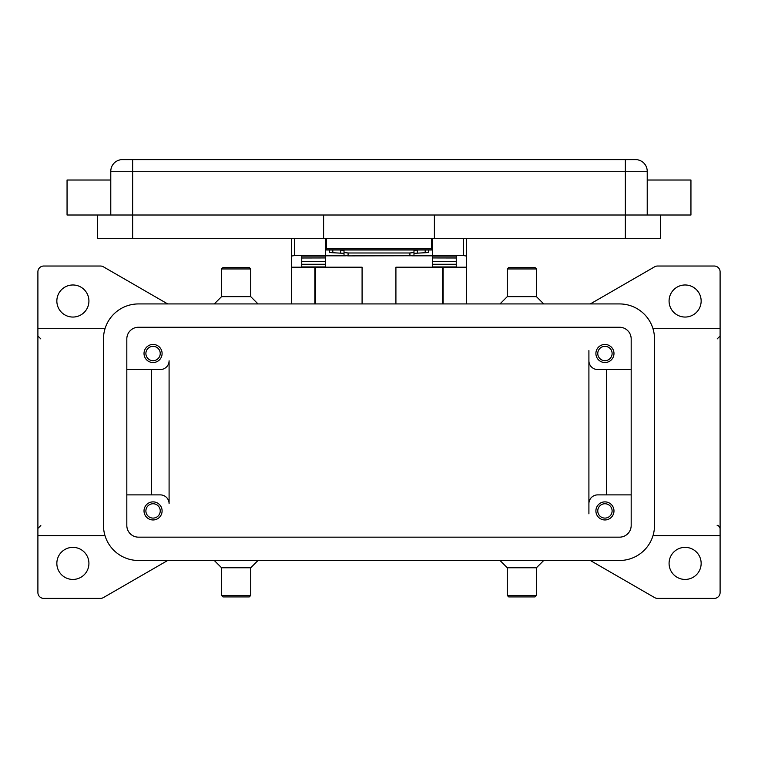 <?xml version="1.0" encoding="UTF-8"?>
<svg xmlns="http://www.w3.org/2000/svg" width="758" height="758" viewBox="0 0 758 758"><rect width="100%" height="100%" fill="white"/><g stroke="black" fill="none" stroke-linecap="round" stroke-linejoin="round"><path stroke-width="1.14" d="M417.895 249.998L413.982 250.443L413.982 253.343L427.607 252.604L428.564 252.319L428.564 249.998M348.093 255.882L348.093 252.983L344.018 252.537L344.018 255.437L348.093 255.882L412.788 255.749L413.982 255.437L413.982 252.537L409.907 252.983L409.907 255.882M329.436 249.998L329.436 252.319L330.393 252.604L344.018 253.343L344.018 250.443L340.105 249.998M432.354 238.334L432.354 255.531L463.545 255.531L466.464 256.09L466.464 238.334M291.536 238.334L291.536 256.09L294.455 255.531L325.646 255.531L325.646 238.334M613.98 510.92A9.039 9.039 0 0 1 604.941 519.96A9.039 9.039 0 0 1 595.902 510.92A9.039 9.039 0 0 1 604.941 501.881A9.039 9.039 0 0 1 613.98 510.92M597.768 510.92A7.173 7.173 0 0 0 604.941 518.093A7.173 7.173 0 0 0 612.113 510.92A7.173 7.173 0 0 0 604.941 503.748A7.173 7.173 0 0 0 597.768 510.92M162.098 353.493A9.039 9.039 0 0 1 153.059 362.532A9.039 9.039 0 0 1 144.02 353.493A9.039 9.039 0 0 1 153.059 344.454A9.039 9.039 0 0 1 162.098 353.493M145.887 353.493A7.173 7.173 0 0 0 153.059 360.666A7.173 7.173 0 0 0 160.232 353.493A7.173 7.173 0 0 0 153.059 346.321A7.173 7.173 0 0 0 145.887 353.493M613.98 353.493A9.039 9.039 0 0 1 604.941 362.532A9.039 9.039 0 0 1 595.902 353.493A9.039 9.039 0 0 1 604.941 344.454A9.039 9.039 0 0 1 613.98 353.493M597.768 353.493A7.173 7.173 0 0 0 604.941 360.666A7.173 7.173 0 0 0 612.113 353.493A7.173 7.173 0 0 0 604.941 346.321A7.173 7.173 0 0 0 597.768 353.493M162.098 510.92A9.039 9.039 0 0 1 153.059 519.96A9.039 9.039 0 0 1 144.02 510.92A9.039 9.039 0 0 1 153.059 501.881A9.039 9.039 0 0 1 162.098 510.92M145.887 510.92A7.173 7.173 0 0 0 153.059 518.093A7.173 7.173 0 0 0 160.232 510.92A7.173 7.173 0 0 0 153.059 503.748A7.173 7.173 0 0 0 145.887 510.92M110.782 180.025L67.055 180.025L67.055 215.007L690.945 215.007L690.945 180.025L647.218 180.025M647.218 215.007L647.218 171.28A11.664 11.664 0 0 0 635.555 159.616L122.445 159.616A11.664 11.664 0 0 0 110.782 171.28L110.782 215.007M521.855 268.948L536.427 268.948L534.977 267.489L508.732 267.489L507.273 268.948L521.855 268.948M499.986 303.93L507.273 296.643L536.427 296.643L536.427 268.948M499.986 560.484L507.273 567.77L507.273 595.466L536.427 595.466L536.427 567.77L543.723 560.484M507.273 595.466L508.732 596.925L534.977 596.925L536.427 595.466M507.273 567.77L536.427 567.77M258.014 303.93L250.727 296.643L250.727 268.948L221.573 268.948L221.573 296.643L214.277 303.93M250.727 268.948L249.268 267.489L223.023 267.489L221.573 268.948M250.727 296.643L221.573 296.643M236.145 595.466L221.573 595.466L223.023 596.925L249.268 596.925L250.727 595.466L236.145 595.466M258.014 560.484L250.727 567.77L221.573 567.77L221.573 595.466M652.979 328.707L720.1 328.707L720.1 535.698L652.979 535.698M105.021 328.707L37.9 328.707L37.9 271.857A5.827 5.827 0 0 1 43.727 266.03L100.473 266.03A5.827 5.827 0 0 1 103.391 266.807L167.679 303.93M167.679 560.484L103.391 597.598A5.827 5.827 0 0 1 100.473 598.384L43.727 598.384A5.827 5.827 0 0 1 37.9 592.548L37.9 535.698L105.021 535.698M720.1 535.698L720.1 592.548A5.827 5.827 0 0 1 714.273 598.384L657.527 598.384A5.827 5.827 0 0 1 654.609 597.598L590.321 560.484M590.321 303.93L654.609 266.807A5.827 5.827 0 0 1 657.527 266.03L714.273 266.03A5.827 5.827 0 0 1 720.1 271.857L720.1 328.707M56.85 301.011A16.032 16.032 0 0 1 72.882 284.98A16.032 16.032 0 0 1 88.923 301.011A16.032 16.032 0 0 1 72.882 317.052A16.032 16.032 0 0 1 56.85 301.011M669.077 563.402A16.032 16.032 0 0 1 685.118 547.361A16.032 16.032 0 0 1 701.15 563.402A16.032 16.032 0 0 1 685.118 579.434A16.032 16.032 0 0 1 669.077 563.402M56.85 563.402A16.032 16.032 0 0 1 72.882 547.361A16.032 16.032 0 0 1 88.923 563.402A16.032 16.032 0 0 1 72.882 579.434A16.032 16.032 0 0 1 56.85 563.402M669.077 301.011A16.032 16.032 0 0 1 685.118 284.98A16.032 16.032 0 0 1 701.15 301.011A16.032 16.032 0 0 1 685.118 317.052A16.032 16.032 0 0 1 669.077 301.011M37.9 535.698L37.9 328.707M588.909 513.839L588.909 360.78A8.745 8.745 0 0 0 597.655 369.525A8.745 8.745 0 0 1 588.909 360.78L588.909 350.575M126.823 369.525L160.345 369.525A8.745 8.745 0 0 0 169.091 360.78L169.091 503.634A8.745 8.745 0 0 0 160.345 494.889L126.823 494.889M151.6 369.525L151.6 494.889M169.091 503.634A8.745 8.745 0 0 0 160.345 494.889M606.4 369.525L606.4 494.889M597.655 369.525L631.177 369.525M588.909 503.634A8.745 8.745 0 0 1 597.655 494.889L631.177 494.889M97.668 215.007L97.668 238.334L660.332 238.334L660.332 215.007M434.391 215.007L434.391 238.334M323.609 215.007L323.609 238.334M326.527 238.334L326.527 249.998L431.473 249.998L431.473 238.334M344.018 250.443L344.018 252.537M348.093 252.983L409.907 252.983M413.982 252.537L413.982 250.443M619.523 303.93A34.982 34.982 0 0 1 654.505 338.911L654.505 525.502A34.982 34.982 0 0 1 619.523 560.484L138.477 560.484A34.982 34.982 0 0 1 103.495 525.502L103.495 338.911A34.982 34.982 0 0 1 138.477 303.93L619.523 303.93M619.523 327.248A11.664 11.664 0 0 1 631.177 338.911L631.177 525.502A11.664 11.664 0 0 1 619.523 537.157L138.477 537.157A11.664 11.664 0 0 1 126.823 525.502L126.823 338.911A11.664 11.664 0 0 1 138.477 327.248L619.523 327.248M395.913 303.93L395.913 267.195L466.464 267.195L466.464 303.93M291.536 303.93L291.536 267.195L362.087 267.195L362.087 303.93M466.464 267.195L466.464 256.09M314.864 303.93L314.864 267.195M443.136 267.195L443.136 303.93M291.536 256.09L291.536 267.195M301.741 267.195L301.741 256.09L325.646 256.09L325.646 255.531M432.354 255.531L432.354 256.09L456.259 256.09L456.259 267.195M456.259 266.93L432.354 266.93L432.354 257.938L456.259 257.995L456.259 256.09M456.259 257.938L432.354 257.938L432.354 256.09M432.354 255.825L411.878 255.825M346.122 255.825L325.646 255.825M301.741 266.93L325.646 266.93L325.646 257.938L301.741 257.995L301.741 261.662L325.646 261.662M325.646 256.09L325.646 257.938L301.741 257.995M301.741 257.938L301.741 256.09M456.259 257.995L456.259 261.662L432.354 261.662M326.527 244.161L325.646 244.161M432.354 244.161L431.473 244.161M122.445 159.616A11.664 11.664 0 0 0 114.202 163.036M643.798 163.036A11.664 11.664 0 0 0 635.555 159.616M132.65 159.616L132.65 171.28L625.35 171.28L625.35 159.616M625.35 238.334L625.35 171.28L647.218 171.28M110.782 171.28L132.65 171.28L132.65 238.334M431.473 248.832L326.527 248.832M425.191 249.998L425.191 252.755M315.442 267.195L315.442 303.93M442.558 303.93L442.558 267.195M294.455 255.531L294.455 238.334M463.545 238.334L463.545 255.531M432.354 264.267L456.259 264.267M301.741 264.267L325.646 264.267M332.809 252.755L332.809 249.998M340.645 250.007L340.645 252.907M417.355 252.907L417.355 250.007M536.427 296.643L543.723 303.93M221.573 567.77L214.277 560.484M717.182 338.911L720.1 336.002M40.818 338.911L37.9 336.002M40.818 525.502L37.9 528.411M717.182 525.502C717.94 524.934 718.916 525.9 720.1 528.411M250.727 567.77L250.727 595.466M507.273 296.643L507.273 268.948"/></g></svg>
